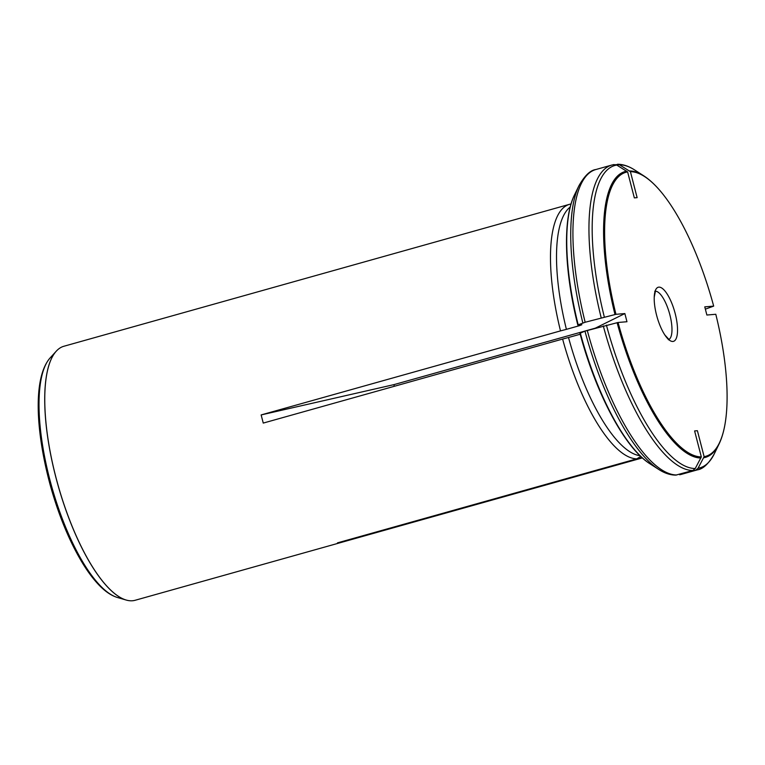 <?xml version="1.0" encoding="UTF-8"?>
<svg xmlns="http://www.w3.org/2000/svg" width="765" height="765" viewBox="0 0 765 765"><rect width="100%" height="100%" fill="white"/><g stroke="black" fill="none" stroke-linecap="round" stroke-linejoin="round"><path stroke-width="1.15" d="M713.678 306.115L704.766 306.861L706.879 315.027L715.791 314.272A147.511 48.271 -105.7 0 1 726.042 416.896A147.511 48.271 -105.7 0 1 704.125 456.676L697.403 430.705L694.601 430.934L701.323 456.915A147.511 48.271 -105.7 0 1 618.063 322.476L626.965 321.73L624.862 313.564L615.949 314.319A147.511 48.271 -105.7 0 1 627.616 171.915L634.338 197.886L637.13 197.657L630.417 171.676A147.511 48.271 -105.7 0 1 663.857 195.362A147.511 48.271 -105.7 0 1 713.678 306.115L705.359 309.156M630.417 171.676L619.554 164.819L615.72 164.618M595.591 328.08L394.042 384.604L394.176 386.335M672.894 341.458A28.104 9.199 74.3 0 0 675.179 313.516A28.104 9.199 74.3 0 0 658.847 287.133A28.104 9.199 74.3 0 0 654.228 297.155A28.104 9.199 74.3 0 0 664.852 334.993A28.104 9.199 74.3 0 0 672.894 341.458M340.243 542.643L337.442 542.882L636.805 458.847A131.915 43.165 -105.7 0 1 562.619 339.058L263.256 423.083L261.142 414.926L560.506 330.891A131.915 43.165 -105.7 0 1 569.6 204.303L63.887 346.258A131.915 43.165 74.3 0 0 56.581 350.848A131.915 43.165 74.3 0 0 57.977 484.934A131.915 43.165 74.3 0 0 126.569 600.152A131.915 43.165 74.3 0 0 132.508 600.755A131.915 43.165 74.3 0 0 135.185 600.267L640.907 458.311A131.915 43.165 -105.7 0 1 639.607 458.618L340.243 542.643L340.597 541.993M642.313 457.843A131.915 43.165 -105.7 0 1 640.907 458.311M569.6 204.303A131.915 43.165 -105.7 0 1 570.9 204.006M704.125 456.676L698.034 468.295L695.624 470.245L681.433 474.338A158.298 51.8 -105.7 0 1 679.607 474.749M639.607 458.618L641.739 457.317M701.323 456.915L695.232 468.524L692.832 470.485L675.82 475.122C670.178 475.084 664.45 473.162 658.627 469.366A157.064 51.389 74.3 0 1 584.967 331.14L580.157 333.215M618.063 322.476L584.967 331.14M640.028 455.691A130.327 42.649 -105.7 0 1 568.519 337.499L580.195 334.228M636.805 458.847L640.783 456.418M562.619 339.058L568.519 337.499M615.949 314.319L585.158 322.256L578.187 324.819L581.84 324.733L579.401 325.699L566.406 329.342A130.327 42.649 -105.7 0 1 570.221 206.999M560.506 330.891L566.406 329.342M627.616 171.915L616.753 165.058L613.731 164.628M577.805 325.029C564.254 270.925 562.533 218.886 574.563 194.759A148.984 48.75 74.3 0 0 578.187 324.819L578.053 325.049M261.142 414.926L394.042 384.604M595.581 328.032L624.862 313.564M655.299 291.216A25.13 8.224 -105.7 0 1 669.461 313.287A25.13 8.224 -105.7 0 1 668.849 339.507M629.538 170.949A148.448 48.578 -105.7 0 1 643.786 175.845L634.711 170.002C628.878 166.206 623.15 164.284 617.518 164.245M619.554 164.819A157.064 51.389 -105.7 0 1 634.711 170.002M695.624 470.245A158.298 51.8 74.3 0 0 697.46 469.844L681.433 474.338M726.042 416.896C724.809 427.836 722.485 436.872 719.052 444.016A148.448 48.578 -105.7 0 1 703.714 457.766M719.052 444.016L714.347 453.722A157.064 51.389 -105.7 0 1 698.034 468.295M676.805 474.979A158.298 51.8 -105.7 0 1 587.271 330.413M603.289 325.919A158.298 51.8 74.3 0 0 692.832 470.485M700.912 458.005A148.448 48.578 -105.7 0 1 617.106 322.677M695.232 468.524A157.064 51.389 -105.7 0 1 606.415 325.115M580.291 332.976A148.984 48.75 74.3 0 0 650.107 463.886L658.627 469.366M585.158 322.256A158.298 51.8 -105.7 0 1 595.878 169.524C590.36 170.203 584.728 175.577 578.99 185.646A157.064 51.389 74.3 0 0 582.854 322.983M614.132 164.532L611.895 165.03A158.298 51.8 74.3 0 0 601.185 317.752M579.401 325.699A130.327 42.649 -105.7 0 1 579.22 324.953M614.993 314.52A148.448 48.578 -105.7 0 1 626.736 171.178M604.312 316.959A157.064 51.389 -105.7 0 1 616.753 165.058M56.419 351.03A131.876 43.156 74.3 0 0 56.247 351.212L50.117 357.934A126.961 41.539 74.3 0 0 51.733 486.683A126.961 41.539 74.3 0 0 117.351 597.465L126.091 600.018A131.876 43.156 74.3 0 0 126.33 600.085M56.581 350.848L56.247 351.212A131.876 43.156 74.3 0 0 57.93 484.943A131.876 43.156 74.3 0 0 126.091 600.018L126.569 600.152M663.857 195.362C657.116 186.67 650.422 180.158 643.786 175.845M714.347 453.722C708.763 463.647 703.14 469.022 697.46 469.844M650.107 463.886C624.756 448.137 595.916 393.382 579.918 333.196M611.895 165.03L595.878 169.524M574.563 194.759L578.99 185.646M668.342 339.708L669.165 339.67L664.852 334.993M654.754 291.312L655.481 290.91L654.228 297.155M50.117 357.934C32.847 377.604 35.506 431.536 50.672 486.731C59.23 516.891 69.988 542.576 82.945 563.795C88.405 572.631 93.923 579.88 99.488 585.55C105.474 591.689 111.432 595.658 117.351 597.465"/></g></svg>
